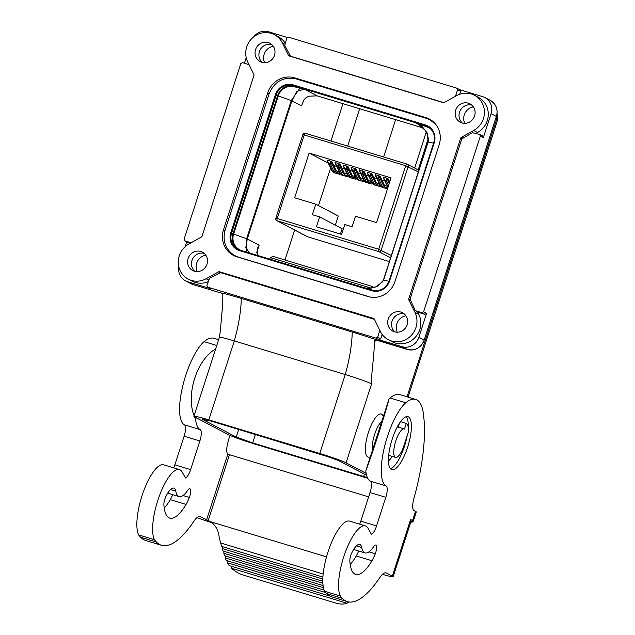 <?xml version="1.0" encoding="UTF-8"?>
<svg xmlns="http://www.w3.org/2000/svg" width="635" height="635" viewBox="0 0 635 635"><rect width="100%" height="100%" fill="white"/><g stroke="black" fill="none" stroke-linecap="round" stroke-linejoin="round"><path stroke-width="0.95" d="M370.991 288.099L270.256 257.588L273.217 256.437L371.324 286.163L273.217 256.437M352.084 226.751L344.829 224.552L341.646 234.426L316.428 226.782L319.619 216.916L312.372 214.717L315.77 204.192L294.656 197.795L309.102 153.059L391.049 177.879L376.595 222.623L355.481 216.225L352.084 226.751M390.596 257.81L378.658 251.539L277.177 220.797A2.08 1.968 117.7 0 1 276.852 220.662L307.364 236.68A2.08 1.968 -62.3 0 0 307.689 236.815L389.382 261.564M270.256 257.588L269.764 259.12M378.992 175.816L375.198 174.665L377.468 179.133A1.04 0.929 153.1 0 1 376.92 178.673L380.167 185.42A1.04 0.937 -25.7 0 0 380.722 185.88L382.23 186.341L383.691 187.762A1.04 0.984 -74.5 0 0 384.937 187.047L383.564 185.714L380.317 178.967A1.04 0.937 155.5 0 1 378.984 179.594L378.397 178.221L378.992 175.816L380.262 176.506L380.809 177.784L380.317 178.967L378.992 175.879M372.031 287.941L371.324 286.163M413.568 186.69L396.145 240.641M294.664 230.013L284.98 260.001M318.476 205.613L330.613 168.037M335.344 225.163L338.296 216.011L315.77 204.192M340.431 234.053L342.146 228.735L319.619 216.916M333.716 165.513L336.685 166.41M341.757 167.95L344.726 168.846M349.79 170.386L352.758 171.283M357.83 172.815L360.799 173.72M365.863 175.252L368.832 176.149M373.904 177.689L376.873 178.586M381.937 180.118L384.905 181.023M309.102 153.059L328.16 163.06M389.279 183.34L388.35 181.404A1.04 0.937 155.5 0 1 387.017 182.023L386.429 180.657L387.025 178.244L383.238 177.101L385.508 181.57A1.04 0.929 153.1 0 1 384.953 181.11M387.025 178.244L388.302 178.943L389.715 182.007M340.042 173.363L336.717 172.442L335.344 171.101L332.097 164.362A1.04 0.937 155.5 0 1 330.764 164.981L330.176 163.616L330.772 161.203L326.977 160.06L329.248 164.528A1.04 0.929 153.1 0 1 328.7 164.068L331.946 170.807A1.04 0.937 -25.7 0 0 332.502 171.275L329.248 164.528M330.772 161.203L332.041 161.901L335.844 169.918A15.581 4.81 106.9 0 0 337.074 171.14A15.581 4.81 106.9 0 0 337.106 171.148L339.265 171.752M380.23 185.539L376.904 184.618L375.523 183.277L372.277 176.538A1.04 0.937 155.5 0 1 370.943 177.157L370.356 175.792L370.959 173.379L367.165 172.228L369.435 176.697A1.04 0.929 153.1 0 1 368.879 176.236L367.641 173.919M370.959 173.379L372.229 174.069L376.023 182.086A15.581 4.81 106.9 0 0 377.253 183.309A15.581 4.81 106.9 0 0 377.293 183.325L379.444 183.92M364.157 180.673L360.831 179.745L359.45 178.411L356.203 171.664A1.04 0.937 155.5 0 1 354.87 172.291L354.29 170.918L354.886 168.505L351.091 167.362L353.362 171.831A1.04 0.929 153.1 0 1 352.806 171.371L356.06 178.118A1.04 0.937 -25.7 0 0 356.608 178.578L353.362 171.831M354.886 168.505L356.156 169.204L359.95 177.221A15.581 4.81 106.9 0 0 361.18 178.443A15.581 4.81 106.9 0 0 361.22 178.451L363.371 179.054M348.083 175.8L344.757 174.879L343.376 173.538L340.13 166.799A1.04 0.937 155.5 0 1 338.804 167.418L338.217 166.052L338.812 163.639L335.018 162.489L337.288 166.957A1.04 0.929 153.1 0 1 336.74 166.505M338.812 163.639L340.082 164.33L343.876 172.355A15.581 4.81 106.9 0 0 345.107 173.577A15.581 4.81 106.9 0 0 345.146 173.585L347.297 174.18M356.116 178.237L352.79 177.308L351.417 175.974L348.17 169.235A1.04 0.937 155.5 0 1 346.837 169.855L346.25 168.481L346.845 166.076L343.051 164.925L345.321 169.394A1.04 0.929 153.1 0 1 344.773 168.934L348.02 175.681A1.04 0.937 -25.7 0 0 348.575 176.141L345.321 169.394M346.845 166.076L348.115 166.767L351.917 174.784A15.581 4.81 106.9 0 0 353.147 176.006A15.581 4.81 106.9 0 0 353.179 176.022L355.338 176.617M372.189 183.102L368.864 182.181L367.49 180.84L364.244 174.101A1.04 0.937 155.5 0 1 362.91 174.72L362.323 173.355L362.918 170.942L359.124 169.791L361.394 174.26A1.04 0.929 153.1 0 1 360.847 173.807M362.918 170.942L364.188 171.633L367.99 179.657A15.581 4.81 106.9 0 0 369.221 180.88A15.581 4.81 106.9 0 0 369.252 180.888L371.411 181.483M387.025 178.316L388.35 181.404L388.85 180.221M339.241 171.696L336.653 170.934M330.772 161.274L332.097 164.362L332.597 163.179M335.518 173.164L339.368 174.236A1.04 0.984 -74.5 0 0 340.392 173.934M379.42 183.872L376.833 183.11M370.951 173.45L372.277 176.538L372.777 175.347M370.943 177.157L374.198 183.904L375.658 185.325A1.04 0.984 -74.5 0 0 375.674 185.333L379.555 186.404A1.04 0.984 -74.5 0 0 380.571 186.103M363.347 178.999L360.759 178.237M354.878 168.577L356.203 171.664L356.703 170.482M359.505 180.435L358.069 179.999A17.97 5.548 -73.1 0 1 358.029 179.983A17.97 5.548 -73.1 0 1 356.608 178.578L358.124 179.03L359.585 180.451A1.04 0.984 -74.5 0 0 359.608 180.459L363.482 181.539A1.04 0.984 -74.5 0 0 364.498 181.237M347.274 174.133L344.686 173.371M338.812 163.711L340.13 166.799L340.63 165.608M343.551 175.601L347.409 176.665A1.04 0.984 -74.5 0 0 348.424 176.363M355.314 176.562L352.727 175.808M346.845 166.148L348.17 169.235L348.663 168.045M351.592 178.03L355.441 179.102A1.04 0.984 -74.5 0 0 356.457 178.8M371.388 181.435L368.8 180.673M362.918 171.013L364.244 174.101L364.736 172.918M367.665 182.904L371.515 183.967A1.04 0.984 -74.5 0 0 372.531 183.674M387.461 186.301L384.873 185.547M380.809 177.784L384.056 184.523A15.581 4.81 106.9 0 0 385.294 185.745A15.581 4.81 106.9 0 0 385.326 185.753L387.485 186.357M332.454 458.113L231.624 427.299M374.094 290.671L368.34 288.758L368.284 289.195M388.985 281.297L383.532 280.178L377.603 286.48L368.34 288.758L366.252 288.346M367.395 477.615L252.706 442.912L236.252 437.07L202.367 419.291L202.517 418.83M418.195 169.918L428.268 138.446M248.253 252.603L246.086 252.182M238.466 249.531A13.851 13.152 117.7 0 1 232.981 233.839L277.606 95.679L291.909 100.806L247.285 238.966L246.642 238.712L246.88 251.968L241.332 250.809M256.754 252.46L259.128 245.181L247.285 238.966L245.785 247.666L249.531 252.984M430.562 128.738A13.446 12.763 -62.3 0 0 426.974 126.96L415.314 122.769L420.465 125.476M433.618 143.137L428.157 142.018L427.196 132.945L421.164 125.214L415.314 122.769L417.989 123.92L424.998 130.127C425.894 130.508 429.665 139.271 427.998 142.01L383.373 280.17L382.516 281.892L376.039 286.758L369.213 288.25L364.958 287.957M202.367 419.291L211.122 421.084L322.056 454.692L338.511 460.534L366.578 475.258M426.204 132.064L414.679 168.077M395.605 119.634L383.651 156.988M367.705 478.258A22.162 1.246 17.9 0 1 365.95 477.726L255.016 444.127A22.162 1.246 -162.1 0 1 228.687 434.784L194.802 416.997A22.162 1.246 17.9 0 1 193.889 416.298A22.162 1.246 17.9 0 1 208.812 419.878L319.746 453.485A22.162 1.246 -162.1 0 1 346.075 462.828L366.141 473.353M241.729 250.571A13.446 12.763 117.7 0 1 233.624 234.093L246.642 238.712L291.267 100.552L299.704 88.424L299.212 87.701L304.379 89.162L317.143 95.861L308.721 96.203L305.848 97.846L303.689 100.171L301.609 105.894L303.84 99.965M423.307 128.024L317.143 95.861M301.609 105.894L291.909 100.806L296.767 91.361L304.379 89.162L294.608 86.868L293.076 85.614L425.442 125.706L425.466 124.952A14.541 13.803 -62.3 0 1 434.237 142.78L433.769 142.661L389.144 280.821L389.612 280.94A14.541 13.803 117.7 0 1 371.912 290.743L239.554 250.642A14.541 13.803 -62.3 0 1 230.775 232.823L275.399 94.663A14.541 13.803 117.7 0 1 293.1 84.852L425.466 124.952M259.128 245.181L257.223 248.809L257.564 255.421M193.889 416.298L219.385 337.352A22.162 1.246 -162.1 0 0 219.385 337.36A22.162 1.246 -162.1 0 1 234.315 340.924L345.242 374.531A22.162 1.246 17.9 0 1 371.578 383.873C371.173 371.499 374.928 352.822 374.134 340.527L375.571 339.534L407.297 349.464C415.219 351.02 420.846 347.916 424.188 340.154L424.132 340.114A13.851 13.152 117.7 0 1 407.273 349.456A1.381 0.429 106.9 0 0 407.297 349.464M208.812 419.878L234.315 340.924A69.247 21.392 106.9 0 0 241.284 298.418L352.219 332.026A42.934 2.413 17.9 0 1 375.571 339.534M374.404 319.357L220.575 272.637L209.59 278.281L206.859 285.456L207.47 287.068L375.991 338.137L379.055 339.733L401.979 346.678A13.851 13.152 117.7 0 0 418.838 337.336L426.561 313.412L424.878 314.341L421.918 312.69L423.608 311.753L480.346 136.096L483.354 137.573L491.085 113.649A13.851 13.152 117.7 0 0 484.918 97.568A13.851 13.152 117.7 0 0 482.727 96.671L459.915 89.757M253.817 36.774A13.851 13.152 -62.3 0 1 268.422 31.75L287.195 37.433M455.501 96.25L457.573 89.829L456.74 88.138L288.449 37.155L286.758 38.084L284.774 45.49L290.481 56.19L443.841 102.648M208.09 281.67A20.082 19.066 -62.3 0 1 192.08 281.122L188.222 279.106A20.082 19.066 -62.3 0 1 178.268 261.723A20.082 19.066 -62.3 0 1 188.992 243.919L201.351 237.061A1.381 1.318 -62.3 0 0 202.025 236.244L253.936 75.509A1.381 1.318 -62.3 0 0 253.873 74.462L247.745 62.016A20.082 19.066 117.7 0 1 251.69 38.679A20.082 19.066 117.7 0 1 274.36 34.655L278.209 36.679A20.082 19.066 117.7 0 1 285.147 43.085M246.213 57.666L244.435 63.182M188.222 279.106A20.082 19.066 -62.3 0 0 206.121 278.725L218.488 271.875L219.9 272.621M473.71 130.469A20.082 19.066 -62.3 0 0 484.434 112.657A20.082 19.066 -62.3 0 0 474.48 95.282L478.33 97.298A20.082 19.066 -62.3 0 1 488.283 114.681A20.082 19.066 -62.3 0 1 477.568 132.485L473.71 130.469L461.351 137.319A1.381 1.318 117.7 0 0 460.677 138.136L408.765 298.879A1.381 1.318 117.7 0 0 408.829 299.918L414.965 312.372A20.082 19.066 117.7 0 1 411.012 335.709A20.082 19.066 117.7 0 1 388.35 339.725A20.082 19.066 117.7 0 1 380.397 331.526L374.269 319.072A1.381 1.318 -62.3 0 0 373.499 318.413L219.504 271.764A1.381 1.318 -62.3 0 0 218.488 271.875M435.451 124L429.466 119.563L426.537 118.412L296.061 78.891C283.424 76.454 274.439 81.439 269.097 93.829L225.108 230.021C222.345 240.983 225.441 249.452 234.402 255.437L238.474 257.183L370.515 297.116M294.696 77.859L425.799 117.578A22.162 21.034 117.7 0 1 429.3 119.007A22.162 21.034 117.7 0 1 439.174 144.74L394.97 281.583A22.162 21.034 117.7 0 1 368.006 296.521L236.903 256.81A22.162 21.034 117.7 0 1 233.402 255.373A22.162 21.034 117.7 0 1 223.528 229.648L267.732 92.797A22.162 21.034 117.7 0 1 294.696 77.859L297.482 79.319M382.159 334.415L380.746 338.796L379.055 339.733M424.878 314.341L418.695 312.476L415.83 310.84L421.918 312.69M480.346 136.096L479.695 134.469L472.4 132.667L461.756 139.009L410.051 299.101L415.06 310.19L418.695 312.476M388.35 339.725L392.2 341.749A20.082 19.066 117.7 0 0 414.861 337.725A20.082 19.066 117.7 0 0 418.814 314.388L417.568 311.864M375.991 338.137L377.674 337.209L379.793 330.303M190.19 243.253L184.682 240.792L184.094 239.197L240.832 63.54L242.514 62.603L249.063 64.699M186.698 241.919L185.174 246.642M178.816 266.851A13.851 13.152 -62.3 0 0 185.491 280.86A13.851 13.152 -62.3 0 0 187.674 281.757L192.969 284.536L222.472 293.473L192.992 284.543A1.381 0.429 106.9 0 0 193.016 284.543A1.381 0.429 106.9 0 1 192.969 284.536A13.851 13.152 -62.3 0 1 190.786 283.639L192.992 284.543M207.701 287.155L210.598 288.695L187.674 281.757M210.598 288.695L207.47 287.068M235.387 256.286A22.162 21.034 117.7 0 1 233.704 255.016M432.276 120.92L429.466 119.563M477.568 132.485L476.028 133.342M483.354 137.573L482.711 135.946L479.695 134.469M457.573 89.829L460.645 91.424L460.018 89.813L456.954 88.225M460.645 91.424L459.732 94.25M430.959 120.34L431.792 120.38M431.475 120.428L430.252 119.785A22.162 21.034 117.7 0 1 431.173 120.118M274.36 34.655A20.082 19.066 117.7 0 1 282.305 42.862L288.433 55.316A1.381 1.318 117.7 0 0 289.203 55.967L443.198 102.624A1.381 1.318 117.7 0 0 444.214 102.505L456.581 95.655A20.082 19.066 -62.3 0 1 474.48 95.282M468.336 103.195A10.39 9.858 -62.3 0 0 456.017 109.323A10.39 9.858 -62.3 0 0 460.319 122.261A10.39 9.858 -62.3 0 0 461.962 122.928A10.39 9.858 -62.3 0 0 474.274 116.8A10.39 9.858 -62.3 0 0 469.971 103.862A10.39 9.858 -62.3 0 0 468.336 103.195M261.834 62.309A10.39 9.858 117.7 0 1 260.199 61.635A10.39 9.858 117.7 0 1 255.897 48.697A10.39 9.858 117.7 0 1 268.208 42.569A10.39 9.858 117.7 0 1 269.851 43.236A10.39 9.858 117.7 0 1 274.153 56.174A10.39 9.858 117.7 0 1 261.834 62.309M194.366 271.193A10.39 9.858 -62.3 0 0 206.685 265.057A10.39 9.858 -62.3 0 0 202.382 252.127A10.39 9.858 -62.3 0 0 200.747 251.452A10.39 9.858 -62.3 0 0 188.428 257.58A10.39 9.858 -62.3 0 0 192.73 270.518A10.39 9.858 -62.3 0 0 194.366 271.193M400.868 312.079A10.39 9.858 117.7 0 1 402.503 312.745A10.39 9.858 117.7 0 1 406.805 325.684A10.39 9.858 117.7 0 1 394.494 331.811A10.39 9.858 117.7 0 1 392.851 331.145A10.39 9.858 117.7 0 1 388.549 318.206A10.39 9.858 117.7 0 1 400.868 312.079M471.781 105.1A10.39 9.858 -62.3 0 0 460.264 110.498A10.39 9.858 -62.3 0 0 462.367 123.039M473.385 106.902A11.422 10.851 -62.3 0 0 464.28 114.911A11.422 10.851 -62.3 0 0 464.756 123.333M405.916 315.793A11.422 10.851 -62.3 0 0 396.811 323.794A11.422 10.851 -62.3 0 0 397.288 332.224M394.899 331.93A10.39 9.858 117.7 0 1 392.795 319.381A10.39 9.858 117.7 0 1 404.312 313.984M191.079 242.76L184.682 240.792M241.284 298.418A42.934 2.413 -162.1 0 0 221.829 292.957L222.147 293.116M220.258 331.494L222.655 305.03L222.861 294.703L221.988 293.021M264.636 62.714A11.422 10.851 117.7 0 1 264.152 54.285A11.422 10.851 117.7 0 1 273.264 46.284M197.167 271.597A11.422 10.851 117.7 0 1 196.683 263.176A11.422 10.851 117.7 0 1 205.796 255.167M262.239 62.42A10.39 9.858 117.7 0 1 260.144 49.871A10.39 9.858 117.7 0 1 271.661 44.474M204.192 253.365A10.39 9.858 -62.3 0 0 192.675 258.762A10.39 9.858 -62.3 0 0 194.77 271.304M374.134 340.527L375.388 341.043L376.849 340.233L407.273 349.456L401.979 346.678M375.388 341.043L376.341 340.241M383.357 416.489L383.04 415.814A22.503 6.953 106.9 0 0 368.451 432.244A22.503 6.953 106.9 0 0 370.356 456.748M381.802 421.307A17.312 5.35 106.9 0 0 374.618 434.435A17.312 5.35 106.9 0 0 372.467 450.199M395.78 441A14.891 4.596 106.9 0 0 395.605 457.414A14.891 4.596 106.9 0 0 404.058 445.341L408.503 431.578A20.772 6.421 -73.1 0 0 406.297 423.434L404.487 429.022A14.891 4.596 106.9 0 0 404.233 428.919A14.891 4.596 106.9 0 0 395.78 441M406.297 423.434L400.502 421.68M399.439 423.22L398.193 427.093M408.416 416.854A27.702 8.557 106.9 0 0 407.948 416.663A27.702 8.557 106.9 0 0 391.97 439.904A27.702 8.557 106.9 0 0 391.422 469.487A27.702 8.557 106.9 0 0 391.89 469.678A27.702 8.557 106.9 0 0 407.868 446.429A27.702 8.557 106.9 0 0 408.416 416.854M351.734 553.014A18.693 5.779 -73.1 0 1 359.751 544.465A18.693 5.779 -73.1 0 1 361.744 547.497A29.774 9.2 106.9 0 0 365.046 552.918A29.774 9.2 106.9 0 0 373.936 546.251A6.921 2.143 -73.1 0 1 375.745 545.06A6.921 2.143 -73.1 0 1 375.285 553.783A22.852 7.056 -73.1 0 1 372.007 560.761A48.403 14.954 -73.1 0 1 355.735 574.469A48.403 14.954 -73.1 0 1 349.845 561.205A6.921 2.143 -73.1 0 1 351.734 553.014M410.948 521.565L410.774 522.113L412.147 522.184L413.322 521.184L416.298 511.969A19.391 1.087 -162.1 0 0 415.496 511.358L414.028 510.588A12.462 3.85 -73.1 0 1 413.893 498.554A109.41 33.798 -73.1 0 0 423.728 416.822A66.342 20.495 -73.1 0 0 415.703 399.415L399.947 394.645A66.342 20.495 -73.1 0 0 389.985 397.97L405.741 402.749A66.342 20.495 -73.1 0 1 415.703 399.415M359.664 524.177A10.39 3.207 -73.1 0 0 360.807 521.16L370.046 492.546A10.39 3.207 -73.1 0 0 370.348 481.155L386.104 485.934A45.014 13.906 -73.1 0 1 384.286 447.746A45.014 13.906 -73.1 0 1 405.741 402.749M386.104 485.934A10.39 3.207 -73.1 0 1 385.81 497.316L376.563 525.939A10.39 3.207 -73.1 0 1 371.411 534.321L368.141 528.423A38.084 11.763 -73.1 0 0 365.371 525.907L349.615 521.137A38.084 11.763 -73.1 0 0 329.144 548.6A38.084 11.763 -73.1 0 0 324.628 591.264A121.11 37.417 106.9 0 0 326.604 593.598A109.41 33.798 106.9 0 0 331.7 596.852L347.464 601.631A109.41 33.798 106.9 0 0 379.897 577.477A20.772 6.421 -73.1 0 1 386.056 572.889A20.772 6.421 -73.1 0 1 386.413 573.04L392.319 576.135A19.391 1.087 -162.1 0 1 393.121 576.755A19.391 1.087 -162.1 0 1 382.476 574.342M324.628 591.264L340.384 596.035A38.084 11.763 -73.1 0 1 344.9 553.371A38.084 11.763 -73.1 0 1 365.371 525.907M340.384 596.035A121.11 37.417 106.9 0 0 342.36 598.368A109.41 33.798 106.9 0 0 347.464 601.631M358.704 550.997A22.852 7.056 -73.1 0 1 356.251 555.982A48.403 14.954 -73.1 0 1 350.179 564.428M356.251 555.982L372.007 560.761M368.935 551.863L375.285 553.783M356.41 545.878L361.744 547.497M370.348 481.155A45.014 13.906 -73.1 0 1 365.784 470.892L389.065 398.828A45.014 13.906 -73.1 0 1 389.985 397.97M389.065 398.828C385.588 412.829 372.158 454.406 365.784 470.892M326.604 593.598L342.36 598.368M229.791 435.316A109.41 33.798 -73.1 0 1 227.957 442.23A12.462 3.85 -73.1 0 0 227.838 454.089L229.465 454.708L208.209 520.517L210.891 521.835C215.876 525.653 218.638 530.804 219.178 537.289L221.559 546.362L322.913 577.064M368.649 496.872L229.465 454.708M323.08 585.565L224.615 555.736L223.806 553.252L322.874 583.263M225.544 556.014L225.338 557.943L323.421 587.653M225.338 557.943L225.83 559.459A19.391 12.668 -146.9 0 0 226.179 560.435L324.12 590.106M347.012 603.25L231.727 568.325A19.391 12.668 -146.9 0 0 243.102 575L335.772 603.075A19.391 12.668 -146.9 0 0 347.012 603.25L348.742 601.932M329.724 596.027L229.211 565.579A19.391 12.668 -146.9 0 1 227.306 562.761L325.628 592.55M231.727 568.325L230.934 566.102M227.306 562.761L227.259 560.761M175.808 491.165A29.774 9.2 106.9 0 0 179.102 496.586A29.774 9.2 106.9 0 0 187.992 489.918A6.921 2.143 -73.1 0 1 189.809 488.736A6.921 2.143 -73.1 0 1 189.341 497.459A22.852 7.056 -73.1 0 1 186.063 504.428A48.403 14.954 -73.1 0 1 169.799 518.136A48.403 14.954 -73.1 0 1 163.901 504.873A6.921 2.143 -73.1 0 1 165.791 496.689A18.693 5.779 -73.1 0 1 173.807 488.132A18.693 5.779 -73.1 0 1 175.808 491.165L170.466 489.553M173.72 467.852A10.39 3.207 -73.1 0 0 174.863 464.836L184.11 436.213A10.39 3.207 -73.1 0 0 184.412 424.831L200.168 429.601A45.014 13.906 -73.1 0 1 195.604 419.338L196.136 417.695M200.168 429.601A10.39 3.207 -73.1 0 1 199.866 440.992L190.619 469.606A10.39 3.207 -73.1 0 1 185.476 477.996L182.197 472.091A38.084 11.763 -73.1 0 0 179.435 469.582L163.671 464.804A38.084 11.763 -73.1 0 0 143.208 492.268A38.084 11.763 -73.1 0 0 138.684 534.94A121.11 37.417 106.9 0 0 140.66 537.266A109.41 33.798 106.9 0 0 145.764 540.528L161.52 545.298A109.41 33.798 106.9 0 0 193.961 521.152A20.772 6.421 -73.1 0 1 200.12 516.565A20.772 6.421 -73.1 0 1 200.469 516.707L208.209 520.517M138.684 534.94L154.44 539.71A38.084 11.763 -73.1 0 1 158.964 497.046A38.084 11.763 -73.1 0 1 179.435 469.582M154.44 539.71A121.11 37.417 106.9 0 0 156.416 542.044A109.41 33.798 106.9 0 0 161.52 545.298M172.768 494.673A22.852 7.056 -73.1 0 1 170.307 499.658A48.403 14.954 -73.1 0 1 164.235 508.103M184.412 424.831A45.014 13.906 -73.1 0 1 182.594 386.644A45.014 13.906 -73.1 0 1 204.041 341.646A66.342 20.495 -73.1 0 1 214.003 338.312L218.623 339.709M182.999 495.538L189.341 497.459M170.307 499.658L186.063 504.428M212.193 522.764A19.391 1.087 17.9 0 1 196.953 517.644M410.599 519.557L410.908 521.541L412.52 520.565L410.599 519.557L392.319 576.135M222.488 546.64L222.274 548.569L322.826 579.025M222.274 548.569L223.083 551.045L322.802 581.255M224.012 551.331L223.806 553.252M204.041 341.646L216.757 345.496M195.604 419.338L194.5 416.838M194.08 415.711C185.714 394.343 196.993 359.426 215.63 348.972M140.66 537.266L156.416 542.044M418.338 171.918L405.701 165.711A2.08 0.643 -73.1 0 1 406.884 164.028L305.403 133.286A2.08 0.643 -73.1 0 0 304.221 134.969L405.701 165.711L378.714 249.261L277.233 218.519L304.221 134.969L302.824 134.636L275.836 218.186A2.08 2.08 0 0 0 276.852 220.662M307.689 236.815L277.177 220.797A2.08 0.643 106.9 0 1 277.233 218.519L275.836 218.186M302.824 134.636A2.08 2.08 0 0 1 305.403 133.286A2.08 0.643 -73.1 0 1 305.435 133.294L406.844 164.02M378.397 178.221L376.714 177.713M383.619 187.738L382.183 187.301A17.97 5.548 -73.1 0 1 382.143 187.285A17.97 5.548 -73.1 0 1 380.722 185.88L377.468 179.133M380.167 185.42L382.143 187.285L387.517 188.817L383.738 187.769M418.87 170.275L407.241 164.171A2.08 2.08 0 0 0 406.884 164.028A2.08 0.643 -73.1 0 1 406.916 164.036A2.08 1.968 117.7 0 1 408.17 166.584L381.183 250.142A2.08 1.968 117.7 0 1 378.658 251.539A2.08 0.643 106.9 0 1 378.714 249.261L391.351 255.476M378.984 179.594L382.23 186.341A1.04 0.937 -25.7 0 0 383.564 185.714M388.112 186.968L385.508 181.57M387.017 182.023L388.628 185.364M386.429 180.657L384.747 180.149M331.946 170.807L333.923 172.68A17.97 5.548 -73.1 0 1 332.502 171.275L334.018 171.728L335.47 173.149A1.04 0.984 -74.5 0 0 335.494 173.157L333.923 172.68A17.97 5.548 -73.1 0 0 333.962 172.696L335.399 173.125M330.764 164.981L334.018 171.728A1.04 0.937 -25.7 0 0 335.344 171.101M330.176 163.616L328.493 163.108M335.439 173.141L335.494 173.157A1.04 0.984 -74.5 0 0 336.717 172.442M376.904 184.618A1.04 0.984 -74.5 0 1 375.674 185.333L374.102 184.856A17.97 5.548 -73.1 0 1 372.681 183.444A1.04 0.937 -25.7 0 1 372.134 182.983L374.102 184.856A17.97 5.548 -73.1 0 0 374.142 184.864L375.579 185.301M375.523 183.277A1.04 0.937 -25.7 0 1 374.198 183.904L372.681 183.444L369.435 176.697M370.356 175.792L368.673 175.276M354.87 172.291L358.124 179.03A1.04 0.937 -25.7 0 0 359.45 178.411M354.29 170.918L352.6 170.41M359.585 180.451L359.608 180.459A1.04 0.984 -74.5 0 0 360.831 179.745M337.288 166.957L340.535 173.704L342.051 174.165L343.511 175.585L341.955 175.117A17.97 5.548 -73.1 0 1 340.535 173.704A1.04 0.937 -25.7 0 1 339.987 173.244L341.955 175.117A17.97 5.548 -73.1 0 0 341.995 175.125L343.432 175.562M338.804 167.418L342.051 174.165A1.04 0.937 -25.7 0 0 343.376 173.538M338.217 166.052L336.534 165.537M343.511 175.585A1.04 0.984 -74.5 0 0 344.757 174.879M348.02 175.681L349.996 177.554A17.97 5.548 -73.1 0 1 348.575 176.141L350.083 176.601L351.544 178.022A1.04 0.984 -74.5 0 0 351.568 178.03L349.996 177.554A17.97 5.548 -73.1 0 0 350.036 177.562L351.472 177.998M346.837 169.855L350.083 176.601A1.04 0.937 -25.7 0 0 351.417 175.974M346.25 168.481L344.567 167.973M351.512 178.006L351.568 178.03A1.04 0.984 -74.5 0 0 352.79 177.308M361.394 174.26L364.649 181.007L366.157 181.467L367.617 182.888A1.04 0.984 -74.5 0 0 367.641 182.896L366.07 182.42A17.97 5.548 -73.1 0 1 364.649 181.007A1.04 0.937 -25.7 0 1 364.093 180.546L366.07 182.42A17.97 5.548 -73.1 0 0 366.109 182.428L367.546 182.864M362.91 174.72L366.157 181.467A1.04 0.937 -25.7 0 0 367.49 180.84M362.323 173.355L360.64 172.847M367.578 182.88L367.617 182.888A1.04 0.984 -74.5 0 0 368.864 182.181M387.826 187.849L384.937 187.047M433.808 142.661A13.851 13.152 -62.3 0 0 427.625 126.603A13.851 13.152 -62.3 0 0 425.442 125.706L421.402 124.722M428.157 142.018L383.532 280.178M389.176 280.845A13.851 13.152 117.7 0 1 372.316 290.187L371.912 290.743M434.237 142.78L389.612 280.94M359.648 108.736L347.694 146.098M255.318 434.745L252.706 442.912M364.411 474.123L363.641 476.52M427.625 126.603C433.467 130.215 435.515 135.572 433.769 142.661L389.144 280.821C385.77 288.623 380.159 291.743 372.308 290.179L239.959 250.087L239.554 250.642M294.608 86.868A13.446 12.763 117.7 0 0 278.249 95.933L233.624 234.093L231.6 233.108A13.851 13.152 -62.3 0 0 237.768 249.19A13.851 13.152 -62.3 0 0 239.935 250.079L237.768 249.19M428.308 126.984A13.851 13.152 -62.3 0 0 426.823 126.436L426.974 126.96M496.903 114.602A6.921 6.572 117.7 0 1 496.832 118.761A22.162 1.246 17.9 0 1 497.753 119.459L408.075 397.105M495.864 118.245L496.832 118.761L407.035 396.788M275.399 94.663L277.606 95.679A13.851 13.152 117.7 0 1 294.457 86.336L299.212 87.701M230.775 232.823L231.6 233.108L276.225 94.948A13.851 13.152 117.7 0 1 293.076 85.614L293.1 84.852M342.94 103.68L330.986 141.034M238.617 429.689L236.252 437.07M371.578 383.873L346.075 462.828M352.219 332.026A69.247 21.392 106.9 0 1 345.242 374.531L319.746 453.485M208.613 280.035L206.121 278.725M219.504 271.764L221.996 273.074M373.912 318.635L373.499 318.413M408.829 299.918L410.416 300.744M408.765 298.879L409.98 299.514M460.677 138.136L461.867 138.755M238.871 257.405L238.474 257.183M425.799 117.578L431.046 120.325M267.732 92.797L269.184 93.567M223.528 229.648L224.98 230.41M424.188 340.154L496.435 116.467C498.189 109.395 496.118 104.013 490.212 100.346A13.851 13.152 117.7 0 1 496.38 116.427L496.364 116.475M491.085 113.649L496.38 116.427L424.132 340.114L418.838 337.336M426.561 313.412L423.608 311.753M184.928 240.895L187.881 242.554M379.73 330.843L380.167 331.057M377.674 337.209L380.746 338.796M291.124 56.555L290.481 56.19M461.351 137.319L462.709 138.033M290.346 56.317L288.433 55.316M284.798 44.164L282.305 42.862M418.814 314.388L414.965 312.372M388.461 460.915A22.162 6.842 106.9 0 0 392.263 456.406M408.21 426.903A27.702 8.557 106.9 0 0 406.225 416.679M390.462 468.701A27.702 8.557 106.9 0 0 404.471 446.254A27.702 8.557 106.9 0 0 407.162 435.729M415.496 511.358L412.52 520.565L413.322 521.184M370.046 492.546L385.81 497.316M360.807 521.16L376.563 525.939M385.683 572.818L386.413 573.04M227.838 454.089L206.573 519.914M326.525 556.863L210.891 521.835M323.167 574.04L220.44 542.925M184.11 436.213L199.866 440.992M174.863 464.836L190.619 469.606M210.471 521.581L207.232 520.176M199.747 516.493L200.469 516.707M371.475 286.218L373.912 287.496M376.936 178.705L375.682 176.355M387.977 187.381L383.715 178.792M328.716 164.1L327.462 161.75M335.494 173.157L339.392 174.236M372.134 182.983L368.887 176.252M375.674 185.333L379.571 186.412M356.06 178.118L358.029 179.983L359.545 180.443M352.822 171.402L351.576 169.053M359.608 180.459L363.498 181.539M339.987 173.244L335.502 164.179M343.471 175.577L347.432 176.673M344.789 168.966L343.535 166.616M351.568 178.03L355.465 179.11M364.093 180.546L360.855 173.823M360.863 173.839L359.608 171.482M367.641 182.896L371.538 183.975M497.046 113.633L497.753 119.459M234.402 255.437L236.736 256.754M372.308 290.179L239.943 250.087M185.491 280.86L190.786 283.639M219.385 337.36L220.297 331.121M484.918 97.568L490.212 100.346M290.227 56.078L290.989 56.507M376.23 340.225L376.865 340.241M388.699 455.327L395.605 457.414M353.647 549.466L365.046 552.918M167.703 493.133L179.102 496.586M410.996 521.422L393.121 576.755M397.327 426.831L404.233 428.919"/></g></svg>
